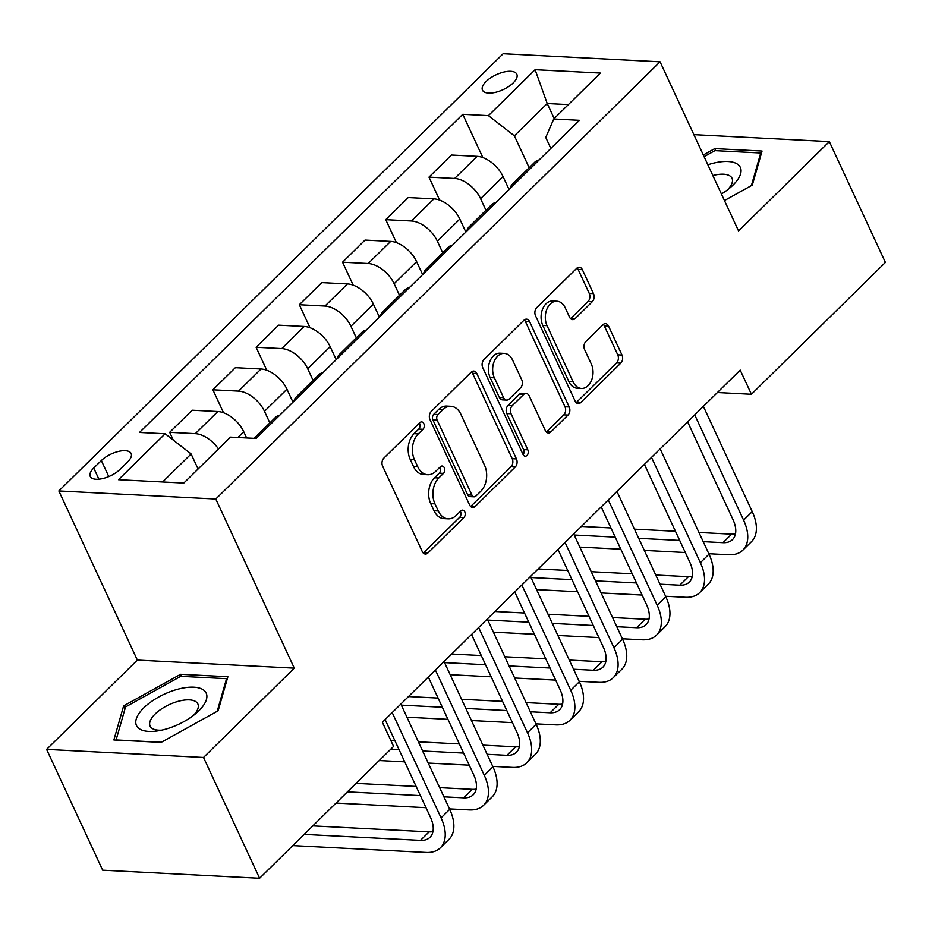 <?xml version="1.0" encoding="UTF-8"?>
<svg xmlns="http://www.w3.org/2000/svg" width="932" height="932" viewBox="0 0 932 932"><rect width="100%" height="100%" fill="white"/><g stroke="black" fill="none" stroke-linecap="round" stroke-linejoin="round"><path stroke-width="1.4" d="M423.815 423.629A4.066 2.831 92.9 0 0 421.648 421.905A4.066 2.831 92.9 0 0 419.889 422.639L383.833 458.125A5.802 4.043 92.9 0 0 382.644 466.21L422.278 551.581A5.802 4.043 92.9 0 0 425.365 554.039A5.802 4.043 92.9 0 0 427.87 552.991L463.926 517.505A4.066 2.831 92.9 0 0 464.765 511.843A4.066 2.831 92.9 0 0 462.598 510.13A4.066 2.831 92.9 0 0 460.839 510.864L456.179 515.454A18.57 12.931 92.9 0 1 448.175 518.833A18.57 12.931 92.9 0 1 438.273 510.969L434.976 503.851A18.57 12.931 92.9 0 1 438.786 477.988L443.457 473.398A4.066 2.831 92.9 0 0 444.284 467.736A4.066 2.831 92.9 0 0 442.118 466.012A4.066 2.831 92.9 0 0 440.37 466.757L435.698 471.347A18.57 12.931 92.9 0 1 427.706 474.714A18.57 12.931 92.9 0 1 417.792 466.85L414.495 459.744A18.57 12.931 92.9 0 1 418.305 433.869L422.977 429.279A4.066 2.831 92.9 0 0 423.815 423.629M427.706 474.714L423.466 474.505A18.57 12.931 92.9 0 1 413.552 466.641L410.255 459.523A18.57 12.931 92.9 0 1 414.064 433.66L418.736 429.07A4.066 2.831 92.9 0 0 419.575 423.408A4.066 2.831 92.9 0 0 419.412 423.116M423.291 553.072A5.802 4.043 92.9 0 0 423.629 552.769L459.686 517.283A4.066 2.831 92.9 0 0 460.525 511.633A4.066 2.831 92.9 0 0 460.373 511.33M448.175 518.833L443.935 518.611A18.57 12.931 92.9 0 1 434.032 510.748L430.724 503.63A18.57 12.931 92.9 0 1 434.545 477.767L439.205 473.176A4.066 2.831 92.9 0 0 440.044 467.515A4.066 2.831 92.9 0 0 439.892 467.223M486.073 81.503A18.92 8.213 -24.9 0 0 482.485 90.171A18.92 8.213 -24.9 0 0 495.451 92.35A18.92 8.213 -24.9 0 0 513.217 82.901A18.92 8.213 -24.9 0 0 516.817 74.234A18.92 8.213 -24.9 0 0 503.851 72.055A18.92 8.213 -24.9 0 0 486.073 81.503M592.286 301.7A5.802 4.043 92.9 0 0 593.486 293.627L582.36 269.674A5.802 4.043 92.9 0 0 579.273 267.216A5.802 4.043 92.9 0 0 576.768 268.265L536.727 307.677A5.802 4.043 92.9 0 0 535.527 315.762L575.16 401.133A5.802 4.043 92.9 0 0 578.259 403.591A5.802 4.043 92.9 0 0 580.753 402.531L620.805 363.13A5.802 4.043 92.9 0 0 621.994 355.045L608.561 326.107A5.802 4.043 92.9 0 0 605.462 323.649A5.802 4.043 92.9 0 0 602.969 324.709L585.832 341.578A5.802 4.043 92.9 0 0 584.632 349.651L591.296 364.004A15.529 10.811 92.9 0 1 591.529 380.326A15.529 10.811 92.9 0 1 581.417 388.446A15.529 10.811 92.9 0 1 573.145 381.875L547.049 325.664A15.529 10.811 92.9 0 1 546.816 309.342A15.529 10.811 92.9 0 1 556.928 301.222A15.529 10.811 92.9 0 1 565.211 307.805L569.557 317.171A5.802 4.043 92.9 0 0 572.656 319.629A5.802 4.043 92.9 0 0 575.149 318.569L592.286 301.7L588.045 301.49A5.802 4.043 92.9 0 0 589.245 293.405L578.12 269.453A5.802 4.043 92.9 0 0 577.106 267.973M738.563 230.938L829.329 141.617L885.4 262.428L751.425 394.271L740.206 370.109L382.365 722.253L393.584 746.416L259.597 878.259L203.525 757.46L294.291 668.139L215.781 499.016L660.066 61.815L738.563 230.938M476.823 373.534A5.802 4.043 92.9 0 0 473.724 371.076A5.802 4.043 92.9 0 0 471.219 372.124L431.178 411.536A5.802 4.043 92.9 0 0 429.99 419.621L469.612 504.993A5.802 4.043 92.9 0 0 472.71 507.451A5.802 4.043 92.9 0 0 475.215 506.402L515.256 466.99A5.802 4.043 92.9 0 0 516.445 458.905L476.823 373.534L472.582 373.313A5.802 4.043 92.9 0 0 471.557 371.833M483.953 359.601L523.994 320.2A5.802 4.043 92.9 0 1 526.498 319.14A5.802 4.043 92.9 0 1 529.586 321.598L569.219 406.981A5.802 4.043 92.9 0 1 568.031 415.055L550.894 431.924A5.802 4.043 92.9 0 1 548.389 432.984A5.802 4.043 92.9 0 1 545.29 430.526L529.225 395.902A5.802 4.043 92.9 0 0 526.126 393.444A5.802 4.043 92.9 0 0 523.633 394.492L512.262 405.676A5.802 4.043 92.9 0 0 511.062 413.761L527.803 449.807A4.066 2.831 92.9 0 1 527.862 454.082A4.066 2.831 92.9 0 1 525.217 456.202A4.066 2.831 92.9 0 1 523.05 454.49L482.753 367.686A5.802 4.043 92.9 0 1 483.953 359.601M120.03 469.39L127.637 461.911A18.337 7.957 -24.9 0 0 131.121 453.511A18.337 7.957 -24.9 0 0 118.562 451.403A18.337 7.957 -24.9 0 0 101.343 460.559L93.736 468.039A18.337 7.957 -24.9 0 0 90.253 476.438A18.337 7.957 -24.9 0 0 102.811 478.535A18.337 7.957 -24.9 0 0 120.03 469.39M215.781 499.016L58.856 490.943L503.14 53.741L660.066 61.815M482.858 157.59L462.773 114.321L139.509 432.448L165.162 433.764L118.492 479.7L183.802 483.056L230.484 437.12L256.137 438.436L579.413 120.321L553.748 118.993L545.756 137.458L550.847 148.421M462.773 114.321L488.438 115.638L535.108 69.702L600.429 73.069L553.748 118.993M294.291 668.139L137.353 660.077L46.6 749.386L203.525 757.46M46.6 749.386L102.671 870.185L259.597 878.259M829.329 141.617L693.874 134.651M137.353 660.077L58.856 490.943M717.43 392.523L751.425 394.271M165.162 433.764L191.107 453.966L198.085 469.006M191.107 453.966L162.646 481.961M554.202 118.55L547.224 103.522L514.371 135.839L529.166 167.725M439.648 200.112L428.976 177.138L451.449 155.027L477.114 156.343A23.65 13.526 45.5 0 1 503.047 176.544L509.07 189.534M428.976 177.138L454.641 178.466A23.65 13.526 45.5 0 1 480.574 198.667L485.956 210.248M396.426 242.646L385.755 219.672L408.239 197.561L433.893 198.877A23.65 13.526 45.5 0 1 459.825 219.078L465.86 232.068M385.755 219.672L411.42 220.989A23.65 13.526 45.5 0 1 437.353 241.19L442.735 252.782M353.205 285.18L342.545 262.207L365.018 240.083L390.671 241.411A23.65 13.526 45.5 0 1 416.616 261.612L422.639 274.591M342.545 262.207L368.198 263.523A23.65 13.526 45.5 0 1 394.143 283.724L399.513 295.316M309.983 327.703L299.323 304.729L321.796 282.617L347.461 283.934A23.65 13.526 45.5 0 1 373.394 304.135L379.417 317.125M299.323 304.729L324.988 306.057A23.65 13.526 45.5 0 1 350.921 326.258L356.304 337.838M266.773 370.237L256.102 347.263L278.575 325.152L304.24 326.468A23.65 13.526 45.5 0 1 330.173 346.669L336.207 359.647M256.102 347.263L281.767 348.58A23.65 13.526 45.5 0 1 307.7 368.781L313.082 380.373M223.552 412.771L212.892 389.797L235.365 367.674L261.018 369.002A23.65 13.526 45.5 0 1 286.963 389.203L292.986 402.181M212.892 389.797L238.545 391.114A23.65 13.526 45.5 0 1 264.49 411.315L269.861 422.895M173.27 440.079L169.671 432.32L192.143 410.208L217.808 411.525A23.65 13.526 45.5 0 1 243.741 431.726L246.63 437.947M568.38 104.605L547.224 103.522L535.108 69.702M169.671 432.32L195.324 433.648A23.65 13.526 45.5 0 1 218.461 448.944M254.459 438.355A23.65 13.526 45.5 0 1 257.372 437.236M254.168 438.343L275.499 417.35A23.65 13.526 45.5 0 1 279.845 415.113M293.93 401.249A23.65 13.526 45.5 0 1 296.248 396.939A23.65 13.526 45.5 0 1 300.582 394.702M296.248 396.939L318.721 374.827A23.65 13.526 45.5 0 1 323.055 372.59M337.151 358.715A23.65 13.526 45.5 0 1 339.458 354.405A23.65 13.526 45.5 0 1 343.803 352.168M339.458 354.405L361.931 332.293A23.65 13.526 45.5 0 1 366.276 330.056M380.373 316.193A23.65 13.526 45.5 0 1 382.679 311.882A23.65 13.526 45.5 0 1 387.025 309.645M382.679 311.882L405.152 289.759A23.65 13.526 45.5 0 1 409.498 287.522M423.594 273.659A23.65 13.526 45.5 0 1 425.901 269.348A23.65 13.526 45.5 0 1 430.246 267.111M425.901 269.348L448.374 247.236A23.65 13.526 45.5 0 1 452.719 245M466.804 231.124A23.65 13.526 45.5 0 1 469.111 226.826A23.65 13.526 45.5 0 1 473.456 224.577M469.111 226.826L491.583 204.702A23.65 13.526 45.5 0 1 495.929 202.465M510.025 188.602A23.65 13.526 45.5 0 1 512.332 184.291A23.65 13.526 45.5 0 1 516.678 182.055M512.332 184.291L534.805 162.18A23.65 13.526 45.5 0 1 539.15 159.931M514.371 135.839L488.438 115.638M218.135 710.767L227.874 676.725L180.61 674.29L123.618 705.908L113.879 739.961L161.143 742.385L218.135 710.767M724.467 200.543L752.31 185.095L762.05 151.054L714.786 148.619L703.311 154.98M124.981 708.868L123.618 705.908M181.565 676.352L180.61 674.29M715.741 150.693L714.786 148.619M470.637 506.484A5.802 4.043 92.9 0 0 470.975 506.181L511.016 466.769A5.802 4.043 92.9 0 0 512.204 458.695L472.582 373.313M437.993 414.507A4.066 2.831 92.9 0 0 437.155 420.157L471.942 495.102A4.066 2.831 92.9 0 0 474.108 496.826A4.066 2.831 92.9 0 0 475.868 496.08L480.784 491.246A18.57 12.931 92.9 0 0 484.593 465.383L460.816 414.158A18.57 12.931 92.9 0 0 450.913 406.294A18.57 12.931 92.9 0 0 442.91 409.661L437.993 414.507L433.753 414.286A4.066 2.831 92.9 0 0 432.914 419.948L437.155 420.157M474.108 496.826L469.868 496.605A4.066 2.831 92.9 0 1 467.701 494.88L432.914 419.948M450.913 406.294L446.673 406.072A18.57 12.931 92.9 0 0 438.669 409.439L442.91 409.661M433.753 414.286L438.669 409.439M546.315 432.005A5.802 4.043 92.9 0 0 546.653 431.702L563.79 414.845A5.802 4.043 92.9 0 0 564.978 406.76L525.345 321.389A5.802 4.043 92.9 0 0 524.332 319.897M526.126 393.444L521.885 393.222A5.802 4.043 92.9 0 0 519.392 394.271L508.022 405.467A5.802 4.043 92.9 0 0 506.822 413.552L523.563 449.597L527.803 449.807M523.167 454.723A4.066 2.831 92.9 0 0 523.563 449.597M512.542 359.973A15.529 10.811 92.9 0 0 504.27 353.391A15.529 10.811 92.9 0 0 494.158 361.511A15.529 10.811 92.9 0 0 494.391 377.833L503.583 397.638A5.802 4.043 92.9 0 0 506.682 400.096A5.802 4.043 92.9 0 0 509.175 399.036L520.545 387.852A5.802 4.043 92.9 0 0 521.734 379.767L512.542 359.973M504.27 353.391L500.03 353.181A15.529 10.811 92.9 0 0 489.917 361.29A15.529 10.811 92.9 0 0 490.15 377.623L494.391 377.833M506.682 400.096L502.441 399.875A5.802 4.043 92.9 0 1 499.342 397.416L490.15 377.623M570.57 318.651A5.802 4.043 92.9 0 0 570.908 318.348L588.045 301.49M556.928 301.222L552.688 301.013A15.529 10.811 92.9 0 0 542.575 309.121A15.529 10.811 92.9 0 0 542.808 325.443L547.049 325.664M581.417 388.446L577.176 388.225A15.529 10.811 92.9 0 1 568.904 381.654L542.808 325.443M576.174 402.612A5.802 4.043 92.9 0 0 576.512 402.321L616.565 362.909A5.802 4.043 92.9 0 0 617.753 354.824L604.32 325.897A5.802 4.043 92.9 0 0 603.307 324.406M292.788 845.604L426.087 852.454A44.352 25.374 -134.5 0 0 440.37 847.829A44.352 25.374 -134.5 0 0 441.069 817.853L392.197 712.572M440.37 847.829L449.014 839.324A44.352 25.374 -134.5 0 0 449.713 809.349L400.842 704.068M385.102 719.562L430.468 817.306A29.568 16.916 45.5 0 1 430.002 837.286A29.568 16.916 45.5 0 1 420.472 840.373L304.182 834.396M432.937 831.635A29.568 16.916 45.5 0 1 429.116 831.868L312.826 825.892M449.515 808.906L469.297 809.92A44.352 25.374 -134.5 0 0 483.592 805.295A44.352 25.374 -134.5 0 0 484.291 775.319L435.419 670.05M483.592 805.295L492.236 796.79A44.352 25.374 -134.5 0 0 492.935 766.815L444.063 661.534M428.312 677.04L473.689 774.772A29.568 16.916 45.5 0 1 473.223 794.763A29.568 16.916 45.5 0 1 463.693 797.839L443.9 796.825M476.159 789.101A29.568 16.916 45.5 0 1 472.338 789.334L439.648 787.657M416.138 786.445L356.036 783.358M420.402 795.613L347.391 791.862M336.009 803.069L426.006 807.694M492.725 766.372L512.518 767.397A44.352 25.374 -134.5 0 0 526.801 762.772A44.352 25.374 -134.5 0 0 527.5 732.785L478.64 627.516M526.801 762.772L535.446 754.256A44.352 25.374 -134.5 0 0 536.145 724.281L487.285 619.011M471.534 634.506L516.899 732.249A29.568 16.916 45.5 0 1 516.433 752.229A29.568 16.916 45.5 0 1 506.915 755.316L487.121 754.291M519.38 746.579A29.568 16.916 45.5 0 1 515.559 746.812L482.869 745.122M459.36 743.922L418.363 741.814M394.865 740.602L390.776 740.392M463.612 753.091L422.615 750.982M399.117 749.771L390.613 749.328M379.231 760.535L404.721 761.852M428.231 763.063L469.227 765.172M535.947 723.849L555.74 724.863A44.352 25.374 -134.5 0 0 570.023 720.238A44.352 25.374 -134.5 0 0 570.722 690.263L521.862 584.981M570.023 720.238L578.667 711.733A44.352 25.374 -134.5 0 0 579.366 681.758L530.494 576.477M514.755 591.971L560.12 689.715A29.568 16.916 45.5 0 1 559.654 709.695A29.568 16.916 45.5 0 1 550.125 712.782L530.343 711.768M562.602 704.044A29.568 16.916 45.5 0 1 558.769 704.277L526.079 702.6M502.581 701.388L461.585 699.28M438.075 698.068L408.484 696.553M506.833 710.557L465.837 708.448M442.339 707.237L401.343 705.128M406.946 717.209L447.942 719.318M471.441 720.529L512.449 722.638M579.168 681.315L598.95 682.329A44.352 25.374 -134.5 0 0 613.244 677.704A44.352 25.374 -134.5 0 0 613.943 647.728L565.072 542.459M613.244 677.704L621.889 669.199A44.352 25.374 -134.5 0 0 622.588 639.224L573.716 533.943M557.965 549.449L603.342 647.181A29.568 16.916 45.5 0 1 602.876 667.172A29.568 16.916 45.5 0 1 593.346 670.259L573.553 669.234M605.812 661.51A29.568 16.916 45.5 0 1 601.99 661.743L569.301 660.066M545.803 658.854L504.806 656.745M481.296 655.546L451.705 654.019M550.055 668.023L509.058 665.914M485.549 664.714L444.552 662.605M450.168 674.686L491.164 676.795M514.662 677.995L555.658 680.104M176.998 689.447A38.445 16.694 -24.9 0 0 137.062 716.859A38.445 16.694 -24.9 0 0 157.997 730.851A38.445 16.694 -24.9 0 0 165.64 729.162A38.445 16.694 -24.9 0 0 196.384 713.038A38.445 16.694 -24.9 0 0 205.191 691.532A38.445 16.694 -24.9 0 0 176.998 689.447M193.343 715.496A26.317 11.429 -24.9 0 0 197.852 703.94A26.317 11.429 -24.9 0 0 177.861 701.423A26.317 11.429 -24.9 0 0 150.11 726.11A26.317 11.429 -24.9 0 0 161.83 730.129M161.352 742.268L116.104 739.938L125.529 706.945L180.75 676.317L226.546 678.671L217.226 711.279M227.024 679.696L226.546 678.671M721.426 193.996A38.445 16.694 -24.9 0 0 730.56 187.367A38.445 16.694 -24.9 0 0 733.065 185.049A38.445 16.694 -24.9 0 0 738.121 164.638A38.445 16.694 -24.9 0 0 707.866 164.778M727.519 189.825A26.317 11.429 -24.9 0 0 732.028 178.28A26.317 11.429 -24.9 0 0 712.852 175.542M704.091 156.658L714.926 150.646L760.722 152.999L751.402 185.608M761.199 154.025L760.722 152.999M622.378 638.781L642.171 639.806A44.352 25.374 -134.5 0 0 656.466 635.181A44.352 25.374 -134.5 0 0 657.165 605.194L608.293 499.925M656.466 635.181L665.098 626.665A44.352 25.374 -134.5 0 0 665.798 596.69L616.937 491.42M601.187 506.915L646.552 604.658A29.568 16.916 45.5 0 1 646.086 624.638A29.568 16.916 45.5 0 1 636.568 627.725L616.774 626.712M649.033 618.988A29.568 16.916 45.5 0 1 645.212 619.221L612.522 617.532M589.012 616.332L548.016 614.223M524.518 613.011L494.927 611.485M593.276 625.5L552.28 623.392M528.77 622.18L487.774 620.071M493.377 632.152L534.374 634.261M557.884 635.473L598.88 637.581M665.599 596.259L685.393 597.272A44.352 25.374 -134.5 0 0 699.676 592.647A44.352 25.374 -134.5 0 0 700.375 562.672L651.515 457.391M699.676 592.647L708.32 584.143A44.352 25.374 -134.5 0 0 709.019 554.167L660.159 448.886M644.408 464.381L689.773 562.124A29.568 16.916 45.5 0 1 689.307 582.104A29.568 16.916 45.5 0 1 679.778 585.191L659.996 584.178M692.255 576.454A29.568 16.916 45.5 0 1 688.422 576.687L655.732 575.009M632.234 573.797L591.238 571.689M567.739 570.477L538.137 568.963M636.486 582.966L595.49 580.857M571.992 579.646L530.995 577.537M536.599 589.618L577.595 591.727M601.105 592.938L642.101 595.047M708.821 553.725L728.614 554.75A44.352 25.374 -134.5 0 0 742.897 550.113A44.352 25.374 -134.5 0 0 743.596 520.138L694.724 414.868M742.897 550.113L751.542 541.608A44.352 25.374 -134.5 0 0 752.241 511.633L703.369 406.364M687.63 421.858L732.995 519.59A29.568 16.916 45.5 0 1 732.529 539.581A29.568 16.916 45.5 0 1 722.999 542.669L703.206 541.643M735.464 533.92A29.568 16.916 45.5 0 1 731.643 534.153L698.953 532.475M675.455 531.263L634.459 529.155M610.949 527.955L581.358 526.429M679.708 540.432L638.711 538.323M615.213 537.123L574.217 535.015M579.821 547.096L620.817 549.204M644.315 550.404L685.311 552.513M503.047 176.544L480.574 198.667M459.825 219.078L437.353 241.19M416.616 261.612L394.143 283.724M373.394 304.135L350.921 326.258M330.173 346.669L307.7 368.781M286.963 389.203L264.49 411.315M243.741 431.726L237.87 437.504M217.808 411.525L195.324 433.648M261.018 369.002L238.545 391.114M304.24 326.468L281.767 348.58M347.461 283.934L324.988 306.057M390.671 241.411L368.198 263.523M433.893 198.877L411.42 220.989M477.114 156.343L454.641 178.466M98.92 479.199L93.736 468.039M108.776 476.578L101.343 460.559M414.064 433.66L418.305 433.869M410.255 459.523L414.495 459.744M413.552 466.641L417.792 466.85M439.205 473.176L443.457 473.398M434.545 477.767L438.786 477.988M430.724 503.63L434.976 503.851M434.032 510.748L438.273 510.969M459.686 517.283L463.926 517.505M423.629 552.769L427.87 552.991M418.736 429.07L422.977 429.279M512.204 458.695L516.445 458.905M511.016 466.769L515.256 466.99M470.975 506.181L475.215 506.402M467.701 494.88L471.942 495.102M525.345 321.389L529.586 321.598M564.978 406.76L569.219 406.981M563.79 414.845L568.031 415.055M546.653 431.702L550.894 431.924M519.392 394.271L523.633 394.492M508.022 405.467L512.262 405.676M506.822 413.552L511.062 413.761M499.342 397.416L503.583 397.638M570.908 318.348L575.149 318.569M568.904 381.654L573.145 381.875M604.32 325.897L608.561 326.107M617.753 354.824L621.994 355.045M616.565 362.909L620.805 363.13M576.512 402.321L580.753 402.531M578.12 269.453L582.36 269.674M589.245 293.405L593.486 293.627M441.069 817.853L449.713 809.349M420.472 840.373L429.116 831.868M484.291 775.319L492.935 766.815M463.693 797.839L472.338 789.334M527.5 732.785L536.145 724.281M506.915 755.316L515.559 746.812M570.722 690.263L579.366 681.758M550.125 712.782L558.769 704.277M613.943 647.728L622.588 639.224M593.346 670.259L601.99 661.743M657.165 605.194L665.798 596.69M636.568 627.725L645.212 619.221M700.375 562.672L709.019 554.167M679.778 585.191L688.422 576.687M743.596 520.138L752.241 511.633M722.999 542.669L731.643 534.153"/></g></svg>
